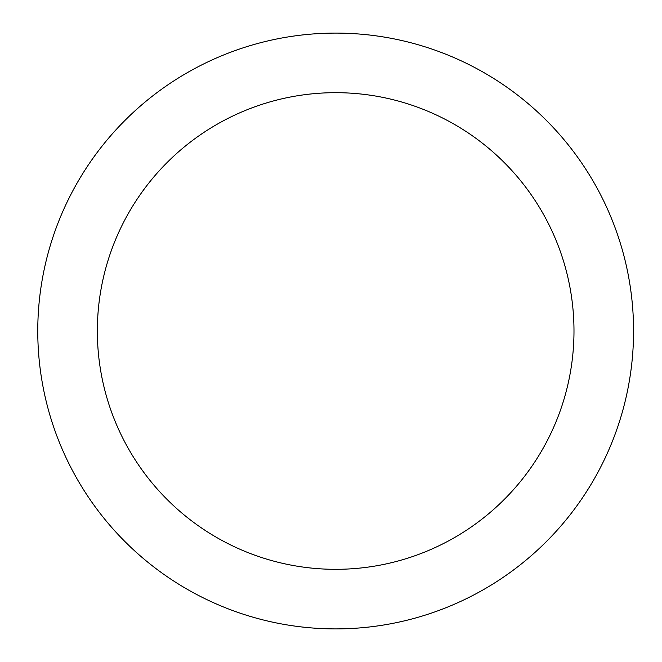 <?xml version="1.0" encoding="UTF-8"?>
<svg xmlns="http://www.w3.org/2000/svg" width="662" height="662" viewBox="0 0 662 662"><rect width="100%" height="100%" fill="white"/><g stroke="black" fill="none" stroke-linecap="round" stroke-linejoin="round"><path stroke-width="0.99" d="M335.667 33.1A297.9 297.9 0 0 1 633.567 331A297.9 297.9 0 0 1 335.667 628.9A297.9 297.9 0 0 1 37.767 331A297.9 297.9 0 0 1 335.667 33.1M335.667 569.32A238.32 238.32 0 0 1 97.347 331A238.32 238.32 0 0 1 335.667 92.68A238.32 238.32 0 0 1 573.987 331A238.32 238.32 0 0 1 335.667 569.32"/></g></svg>
